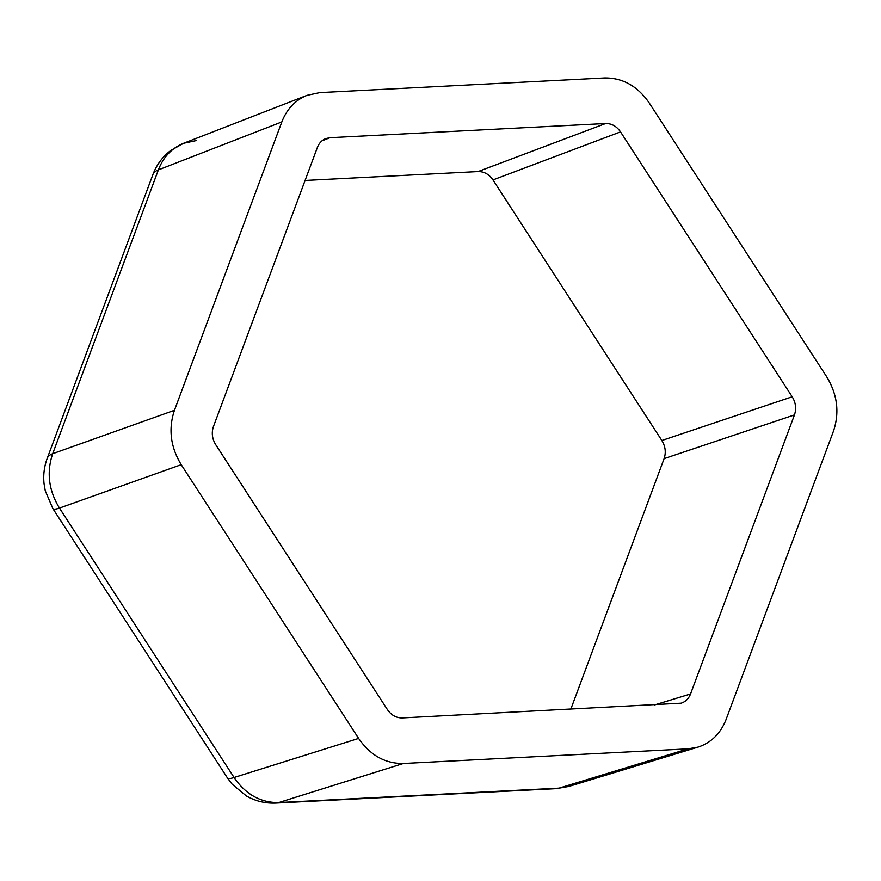 <?xml version="1.0" encoding="UTF-8"?>
<svg xmlns="http://www.w3.org/2000/svg" width="881" height="881" viewBox="0 0 881 881"><rect width="100%" height="100%" fill="white"/><g stroke="black" fill="none" stroke-linecap="round" stroke-linejoin="round"><path stroke-width="1.32" d="M726.076 719.524L833.47 431.139C839.67 412.583 837.413 394.446 826.686 376.76L649.286 103.022C637.569 86.096 622.669 77.737 604.564 77.957L319.781 92.604L307.073 95.313C295.278 100.137 286.865 109.013 281.832 121.919L174.449 410.304C168.238 428.86 170.496 446.997 181.222 464.683L358.622 738.421C370.339 755.347 385.25 763.706 403.344 763.497L688.138 748.85L697.972 747.132C711.165 742.782 720.537 733.587 726.076 719.524M330.023 137.689L325.783 138.592C321.851 140.211 319.054 143.162 317.369 147.468L213.455 426.536C211.385 432.725 212.134 438.771 215.713 444.674L387.387 709.568C391.285 715.207 396.263 717.993 402.287 717.927L681.167 703.181C685.572 701.728 688.689 698.666 690.539 693.975L794.464 414.907C796.523 408.718 795.774 402.672 792.206 396.78L620.521 131.875C616.623 126.236 611.656 123.45 605.621 123.516L330.023 137.689L322.039 140.795M570.778 709.26L664.109 458.627C666.179 452.438 665.419 446.403 661.851 440.5L492.975 179.922C489.065 174.273 484.098 171.487 478.064 171.564L305.09 180.462M403.344 763.497L278.781 802.558A46.032 23.082 87.1 0 1 275.896 803.076C265.346 803.538 255.512 801.159 246.394 795.972L232.144 784.211L227.452 777.967A46.032 6.596 -32.9 0 0 234.071 777.494L59.468 508.084C48.675 490.42 46.418 472.293 52.695 453.704L158.382 169.879C163.359 156.994 171.762 148.129 183.578 143.284L196.331 140.564M688.138 748.85L559.072 788.143L278.781 802.558C260.611 802.8 245.7 794.442 234.071 777.494L358.622 738.421M605.621 123.516L478.064 171.564M620.521 131.875L492.975 179.922M792.206 396.78L661.851 440.5M281.832 121.919L158.382 169.879A46.032 16.486 20.4 0 0 152.898 174.57L152.898 174.57C156.532 164.912 162.445 156.906 170.639 150.552L183.578 143.284L307.073 95.313M568.873 786.436L559.072 788.143A46.032 23.082 87.1 0 1 556.186 788.66L568.873 786.436L697.972 747.132M227.452 777.967L52.849 508.557L45.261 490.772L44.05 483.702C43.147 475.046 44.204 466.611 47.211 458.384L47.211 458.384A46.032 16.486 20.4 0 1 52.695 453.704L174.449 410.304M52.849 508.557A46.032 6.596 -32.9 0 0 59.468 508.084L181.222 464.683M690.539 693.975L654.495 704.954M794.464 414.907L664.109 458.627M47.211 458.384L152.898 174.57M556.186 788.66L275.896 803.076"/></g></svg>
